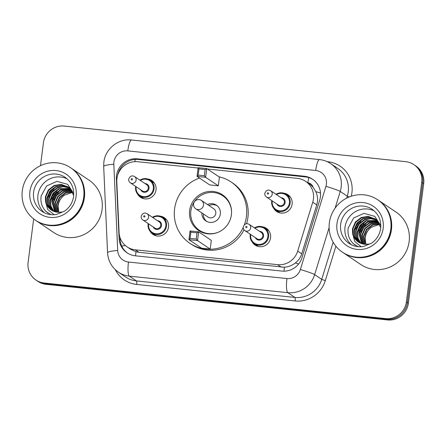 <?xml version="1.0" encoding="UTF-8"?>
<svg xmlns="http://www.w3.org/2000/svg" width="446" height="446" viewBox="0 0 446 446"><rect width="100%" height="100%" fill="white"/><g stroke="black" fill="none" stroke-linecap="round" stroke-linejoin="round"><path stroke-width="0.67" d="M160.125 216.132A10.107 9.818 123.9 0 1 164.334 217.693A10.107 9.818 123.9 0 1 168.516 227.103A10.107 9.818 123.9 0 1 153.05 234.462A10.107 9.818 123.9 0 1 150.018 231.156M262.192 226.769A10.107 9.818 123.9 0 1 266.401 228.335A10.107 9.818 123.9 0 1 270.583 237.74A10.107 9.818 123.9 0 1 255.118 245.105A10.107 9.818 123.9 0 1 252.085 241.793M147.648 178.985A10.107 9.818 123.9 0 1 151.852 180.546A10.107 9.818 123.9 0 1 156.039 189.951A10.107 9.818 123.9 0 1 140.568 197.316A10.107 9.818 123.9 0 1 137.541 194.01M283.734 193.174A10.107 9.818 123.9 0 1 287.943 194.735A10.107 9.818 123.9 0 1 292.124 204.14A10.107 9.818 123.9 0 1 276.659 211.504A10.107 9.818 123.9 0 1 273.627 208.198M198.119 168.025L137.758 161.731A18.949 18.409 -56.1 0 0 116.802 181.767L119.082 232.494A18.949 18.409 -56.1 0 0 127.065 246.861L130.801 249.375L135.974 251.756L138.985 252.336L284.375 267.232C288.423 266.92 292.069 265.493 295.324 262.95C298.396 260.575 300.532 257.537 301.73 253.83L316.777 204.909L317.446 201.676C317.803 198.169 317.257 194.813 315.807 191.613L313.081 187.242A6.316 6.138 -56.1 0 0 307.907 182.849A18.949 3.986 -84 0 1 308.755 177.586M127.065 246.861A18.949 18.409 -56.1 0 0 135.249 249.821L277.574 264.662A18.949 18.409 -56.1 0 0 297.699 251.115L312.741 202.194A18.949 18.409 -56.1 0 0 313.438 198.983A18.949 18.409 -56.1 0 0 305.594 181.338A18.949 18.409 -56.1 0 0 297.41 178.378L207.368 168.989M305.594 181.338L309.312 183.841A18.949 18.409 123.9 0 1 313.081 187.242M320.418 196.842A18.949 18.409 -56.1 0 0 312.574 179.203A18.949 18.409 -56.1 0 0 304.389 176.237L137.351 158.826A18.949 18.409 -56.1 0 0 116.4 178.863L119.082 238.459A18.949 18.409 -56.1 0 0 127.065 252.832A18.949 18.409 -56.1 0 0 135.244 255.792L281.922 271.084A18.949 18.409 -56.1 0 0 302.048 257.537L319.726 200.059A18.949 18.409 -56.1 0 0 320.418 196.842M117.75 174.927A18.949 18.409 123.9 0 1 138.349 159.49L305.382 176.906A18.949 18.409 123.9 0 1 313.064 179.543M40.486 165.683L43.413 142.826A18.949 18.409 123.9 0 1 64.23 126.062L405.682 161.664A18.949 18.409 123.9 0 1 413.866 164.624A18.949 18.409 123.9 0 1 421.715 182.269L406.395 301.836A18.949 18.409 123.9 0 1 385.578 318.6L44.126 283.004A18.949 18.409 123.9 0 1 35.942 280.038A18.949 18.409 123.9 0 1 28.098 262.399L33.667 218.925M413.866 164.624L415.85 165.962A18.949 18.409 123.9 0 1 423.7 183.601L408.38 303.174L407.388 302.505A18.949 18.409 123.9 0 1 386.57 319.269L45.118 283.667A18.949 18.409 123.9 0 1 36.934 280.707A18.949 18.409 123.9 0 0 45.118 283.667L386.57 319.269A18.949 18.409 123.9 0 0 407.388 302.505L422.708 182.932L407.388 302.505L406.395 301.836M414.858 165.293A18.949 18.409 123.9 0 1 422.708 182.932A18.949 18.409 123.9 0 0 414.858 165.293M127.567 253.155A18.949 18.409 123.9 0 1 120.074 239.128L120.002 237.495M408.38 303.174A18.949 18.409 123.9 0 1 387.563 319.938L46.111 284.336A18.949 18.409 123.9 0 1 37.932 281.376L35.942 280.038M378.314 200.198A31.582 30.679 123.9 0 1 378.381 200.237A31.582 30.679 123.9 0 1 391.454 229.64A31.582 30.679 123.9 0 1 343.125 252.642A31.582 30.679 123.9 0 1 343.058 252.598M378.381 200.237L396.065 212.134A31.582 30.679 123.9 0 1 409.144 241.542A31.582 30.679 123.9 0 1 360.808 264.539L343.125 252.642M377.695 199.78L378.253 200.154A31.582 30.679 123.9 0 1 391.332 229.556A31.582 30.679 123.9 0 1 342.996 252.559L342.439 252.185A31.582 30.679 123.9 0 1 329.36 222.777A31.582 30.679 123.9 0 1 377.695 199.78A31.582 30.679 123.9 0 1 390.774 229.183A31.582 30.679 123.9 0 1 342.439 252.185M351.459 244.798A20.594 20.009 123.9 0 1 345.009 227.231A20.594 20.009 123.9 0 1 374.25 210.919M375.794 219.415L369.539 217.642L363.206 218.796L357.335 223.329L354.442 230.086L355.183 237.021L359.225 242.568M375.61 219.265L369.271 217.386L362.815 218.529L356.939 223.067L354.046 229.824L354.838 236.876L359.019 242.451M376.519 220.04L370.62 218.691L364.783 219.856L358.913 224.394L356.019 231.151L356.588 237.606L360.084 243.014M376.34 219.878L370.353 218.429L364.388 219.594L358.517 224.126L355.624 230.883L356.237 237.462L359.866 242.908M377.204 220.72L366.361 220.915L360.485 225.453L357.592 232.21L358.015 238.186L360.981 243.399M377.037 220.541L365.965 220.653L360.095 225.185L357.201 231.942L357.659 238.041L360.753 243.304M377.857 221.456L367.933 221.98L362.063 226.512L359.169 233.269L361.923 243.722M377.695 221.266L367.543 221.712L361.667 226.25L358.774 233.007L361.684 243.644M378.464 222.247L369.511 223.039L363.641 227.571L360.747 234.328L362.905 243.979M378.32 222.047L369.121 222.771L363.245 227.309L360.351 234.066L362.659 243.923M379.033 223.111L371.089 224.098L365.218 228.636L362.325 235.393L363.942 244.168M378.894 222.888L370.693 223.836L364.822 228.369L361.929 235.126L363.674 244.129M379.552 224.043L372.666 225.158L366.79 229.696L363.897 236.452L365.023 244.28M379.423 223.803L372.271 224.895L366.4 229.428L363.507 236.185L364.744 244.263M366.127 244.308A14.278 13.871 123.9 0 1 365.296 237.395A14.278 13.871 123.9 0 1 371.451 227.254C367.855 229.796 365.737 233.13 365.079 237.244L365.876 244.308M375.036 218.847L368.463 216.617L361.634 217.737L355.757 222.27L352.864 229.027L353.695 236.174L358.406 242.072M380.756 227.388L375.381 219.097L368.195 216.36L361.238 217.47L355.362 222.008L352.474 228.765L352.552 233.342L354.748 241.476L361.232 246.75M376.608 219.906L376 219.532M376.413 219.772L375.811 219.387M380.817 225.721L374.763 216.366L364.02 213.366L353.689 217.966L348.237 227.878C347.295 234.038 348.956 239.29 353.215 243.633L358.116 246.688M368.82 244.001A14.278 13.871 123.9 0 1 358.305 242A14.278 13.871 123.9 0 1 352.552 233.342M371.451 227.254L379.663 224.271M364.65 223.92L359.554 231.468M363.077 222.861L357.976 230.409M359.922 220.737L354.826 228.291M366.64 222.61L359.114 233.721M365.068 221.55L357.536 232.661M361.912 219.426L354.38 230.537M352.407 242.802L355.133 245.099M243.204 227.532A36.951 35.897 123.9 0 1 189.885 243.304A36.951 35.897 123.9 0 1 174.581 208.901A36.951 35.897 123.9 0 1 199.507 178.06M219.019 176.828A36.951 35.897 123.9 0 1 231.134 181.99A36.951 35.897 123.9 0 1 246.437 216.394A36.951 35.897 123.9 0 1 244.38 224.717M231.134 181.99L232.622 182.994A36.951 35.897 123.9 0 1 247.926 217.392A36.951 35.897 123.9 0 1 246.56 223.691M231.39 214.821A21.475 20.862 123.9 0 1 198.52 230.465A21.475 20.862 123.9 0 1 189.628 210.467A21.475 20.862 123.9 0 1 222.498 194.83A21.475 20.862 123.9 0 1 231.39 214.821M218.3 185.815L219.421 177.095L206.76 168.582L205.639 177.302L218.3 185.815L209.704 184.923L197.043 176.404L198.163 167.685L206.76 168.582L205.121 169.53L198.983 168.889L198.186 175.116L204.324 175.757L205.121 169.53M210.194 249.091L211.315 240.372L198.654 231.853L197.539 240.572L210.194 249.091L201.598 248.193L188.937 239.675L190.057 230.956L198.654 231.853L197.015 232.806L190.877 232.165L190.08 238.393L196.218 239.034L197.015 232.806M244.051 229.846A36.951 35.897 123.9 0 1 191.373 244.302L189.885 243.304M204.324 175.757L205.639 177.302L197.043 176.404L198.186 175.116M196.218 239.034L197.539 240.572L188.937 239.675L190.08 238.393M190.877 232.165L190.057 230.956M198.983 168.889L198.163 167.685M218.061 232.305A20.845 20.248 123.9 0 1 199.496 230.359A20.845 20.248 123.9 0 1 190.866 210.952A20.845 20.248 123.9 0 1 222.766 195.772A20.845 20.248 123.9 0 1 231.563 212.235M201.848 212.909A9.472 9.204 -56.1 0 0 205.84 220.926A9.472 9.204 -56.1 0 0 220.341 214.024A9.472 9.204 -56.1 0 0 207.49 204.524M195.772 208.823L208.059 217.09A5.051 4.912 -56.1 0 0 215.792 213.411A5.051 4.912 -56.1 0 0 213.701 208.706L201.414 200.438A5.051 5.051 0 0 0 193.843 202.908A5.051 5.051 0 0 0 195.772 208.823A5.051 4.912 -56.1 0 0 203.504 205.143A5.051 4.912 -56.1 0 0 201.414 200.438M217.135 205.74A9.472 9.204 -56.1 0 0 208.979 205.528M203.337 213.913A9.472 9.204 -56.1 0 0 206.609 221.389M71.254 168.181A31.582 30.679 123.9 0 1 71.315 168.226A31.582 30.679 123.9 0 1 84.394 197.628A31.582 30.679 123.9 0 1 36.059 220.631A31.582 30.679 123.9 0 1 35.998 220.586M71.315 168.226L89.005 180.123A31.582 30.679 123.9 0 1 102.078 209.525A31.582 30.679 123.9 0 1 53.749 232.528L36.059 220.631M70.635 167.763L71.193 168.142A31.582 30.679 123.9 0 1 84.272 197.545A31.582 30.679 123.9 0 1 35.936 220.547L35.379 220.168A31.582 30.679 123.9 0 1 22.3 190.765A31.582 30.679 123.9 0 1 70.635 167.763A31.582 30.679 123.9 0 1 83.714 197.171A31.582 30.679 123.9 0 1 35.379 220.168M44.399 212.781A20.594 20.009 123.9 0 1 37.949 195.22A20.594 20.009 123.9 0 1 67.19 178.902M68.734 187.398L62.479 185.631L56.146 186.785L50.275 191.317L47.382 198.074L48.123 205.009L52.165 210.557M68.545 187.253L62.211 185.369L55.75 186.517L49.88 191.055L46.986 197.812L47.778 204.859L51.953 210.44M69.459 188.022L63.561 186.679L57.724 187.844L51.847 192.377L48.954 199.133L49.528 205.595L53.024 210.997M69.281 187.861L63.287 186.411L57.328 187.576L51.457 192.115L48.564 198.871L49.177 205.45L52.806 210.897M70.145 188.703L59.296 188.903L53.425 193.441L50.532 200.198L50.95 206.175L53.921 211.382M69.977 188.53L58.905 188.641L53.029 193.174L50.136 199.931L50.593 206.03L53.693 211.292M70.797 189.439L60.873 189.963L55.003 194.501L52.11 201.257L54.864 211.705M70.635 189.249L60.483 189.701L54.607 194.233L51.714 200.99L54.624 211.633M71.405 190.236L62.451 191.027L56.575 195.56L53.687 202.317L55.845 211.967M71.254 190.029L62.055 190.76L56.185 195.292L53.291 202.049L55.594 211.906M71.968 191.1L64.029 192.087L58.153 196.619L55.259 203.376L56.876 212.157M71.834 190.877L63.633 191.819L57.763 196.357L54.869 203.114L56.614 212.112M72.486 192.031L65.601 193.146L59.731 197.678L56.837 204.435L57.963 212.268M72.364 191.791L65.211 192.878L59.335 197.416L56.441 204.173L57.685 212.246M59.067 212.29A14.278 13.871 123.9 0 1 58.236 205.377A14.278 13.871 123.9 0 1 64.386 195.242C60.795 197.784 58.671 201.113 58.019 205.232L58.811 212.296M67.97 186.829L61.403 184.599L54.568 185.72L48.698 190.258L45.804 197.015L46.629 204.156L51.346 210.055M73.696 195.37L68.322 187.08L61.135 184.349L54.178 185.458L48.302 189.99L45.408 196.747L45.492 201.33L47.689 209.464L54.172 214.738M69.548 187.889L68.94 187.521M69.353 187.755L68.751 187.376M73.757 193.709L67.703 184.354L56.96 181.355L46.624 185.949L41.177 195.866C40.235 202.027 41.896 207.279 46.155 211.616L51.056 214.677M61.76 211.984A14.278 13.871 123.9 0 1 51.24 209.988A14.278 13.871 123.9 0 1 45.492 201.33M64.386 195.242L72.603 192.259M57.59 191.903L52.494 199.457M56.012 190.843L50.916 198.398M52.862 188.725L47.761 196.273M59.58 190.593L52.048 201.709M58.002 189.533L50.476 200.65M54.852 187.415L47.321 198.526M45.347 210.791L48.068 213.088M316.777 204.909L312.741 202.194M118.402 172.485A18.949 2.721 -2.6 0 1 118.77 172.424M284.002 271.185A18.949 3.986 -84 0 1 284.375 267.232M295.324 262.95A18.949 1.332 17.1 0 1 298.625 263.993M135.59 255.826A18.949 3.986 -84 0 1 135.974 251.756M315.807 191.613A18.949 1.332 17.1 0 1 320.529 193.085M121.736 246.036A18.949 2.721 -2.6 0 1 125.304 245.512M134.837 161.664A18.949 3.986 -84 0 1 135.238 159.434M301.73 253.83L297.699 251.115M281.309 267.171L277.574 264.662M138.985 252.336L135.249 249.821M305.382 176.906L304.389 176.237M326.394 184.215A12.633 12.271 -56.1 0 0 315.712 170.478L127.79 150.887A12.633 12.271 -56.1 0 0 113.908 162.06A12.633 12.271 -56.1 0 0 113.819 164.24L117.694 250.474A12.633 12.271 -56.1 0 0 128.476 262.031L286.94 278.549A12.633 12.271 -56.1 0 0 300.359 269.518L325.931 186.356A12.633 12.271 -56.1 0 0 326.394 184.215M330.698 163.643A25.266 24.547 123.9 0 1 341.162 187.164A25.266 24.547 123.9 0 1 340.237 191.451L347.306 196.212A25.266 24.547 -56.1 0 0 348.237 191.925A25.266 24.547 -56.1 0 0 337.773 168.398L330.698 163.643C327.303 161.374 323.567 160.019 319.503 159.584A12.633 2.659 96 0 0 315.712 170.478M319.503 159.584L131.581 139.994C118.402 138.293 105.234 148.858 103.862 162.127L103.684 166.481A12.633 1.812 -2.6 0 1 113.819 164.24M327.208 161.686L327.882 161.753A3.155 0.663 -84 0 1 327.849 161.993M327.882 161.753A28.421 27.613 123.9 0 1 351.927 192.661A28.421 27.613 123.9 0 1 351.242 196.229M335.899 246.198L325.307 280.645A28.421 27.613 123.9 0 1 295.124 300.966L136.654 284.442A28.421 27.613 123.9 0 1 115.341 269.724M385.578 318.6L387.563 319.938M421.715 182.269L423.7 183.601M44.126 283.004L46.111 284.336M329.115 227.611L314.659 274.613L321.733 279.374L333.162 242.2M300.359 269.518A12.633 0.892 17.1 0 1 314.659 274.613A25.266 24.547 123.9 0 1 287.826 292.676L294.901 297.432A25.266 24.547 -56.1 0 0 321.733 279.374L325.307 280.645M325.931 186.356A12.633 0.892 17.1 0 1 340.237 191.451L335.097 208.154M346.726 198.102L347.306 196.212L349.218 196.965M286.94 278.549A12.633 2.659 96 0 0 287.826 292.676L129.362 276.152L136.437 280.913L294.901 297.432A3.155 0.663 -84 0 1 295.124 300.966M128.476 262.031A12.633 2.659 96 0 0 129.362 276.152A25.266 24.547 123.9 0 1 118.452 272.205L125.521 276.966A25.266 24.547 -56.1 0 0 136.437 280.913A3.155 0.663 -84 0 1 136.654 284.442M103.684 166.481L107.558 252.709A12.633 1.812 -2.6 0 1 117.694 250.474M131.581 139.994A12.633 2.659 96 0 0 127.79 150.887M120.074 239.128L119.082 238.459M116.863 179.175L116.4 178.863M138.349 159.49L137.351 158.826M340.666 224.31A20.594 20.009 123.9 0 1 372.181 209.313C378.548 213.929 381.369 220.291 380.65 228.402C379.73 234.618 376.703 239.552 371.568 243.204L363.306 246.521C358.16 247.29 353.455 246.281 349.19 243.483A20.594 20.009 123.9 0 1 340.666 224.31M336.975 223.574A23.75 23.075 123.9 0 1 363.066 202.562A23.75 23.075 123.9 0 1 383.164 228.391A23.75 23.075 123.9 0 1 357.068 249.403A23.75 23.075 123.9 0 1 336.975 223.574M33.601 192.298A20.594 20.009 123.9 0 1 65.122 177.296C71.483 181.912 74.309 188.279 73.59 196.391C72.67 202.607 69.643 207.541 64.508 211.187L56.246 214.504C51.095 215.279 46.39 214.27 42.13 211.471A20.594 20.009 123.9 0 1 33.601 192.298M29.91 191.557A23.75 23.075 123.9 0 1 56.006 170.545A23.75 23.075 123.9 0 1 76.099 196.374A23.75 23.075 123.9 0 1 50.008 217.386A23.75 23.075 123.9 0 1 29.91 191.557M290.424 197.165L286.226 194.339L279.687 192.923L276.035 194.339A9.472 9.204 123.9 0 1 290.145 203.159A9.472 9.204 123.9 0 1 275.645 210.06A9.472 9.204 123.9 0 1 271.726 201.241M272.255 200.929A8.842 8.591 -56.1 0 0 279.692 210.835A8.842 8.591 -56.1 0 0 285.624 194.701A8.842 8.591 -56.1 0 0 276.487 194.64M281.091 197.734A4.421 4.293 123.9 0 1 281.448 206.431A4.421 4.293 123.9 0 1 276.86 204.023M266.407 196.993L278.572 205.177A3.791 3.679 -56.1 0 0 284.37 202.417A3.791 3.679 -56.1 0 0 282.803 198.888L270.638 190.704A3.791 3.679 123.9 0 1 272.211 194.233A3.791 3.679 123.9 0 1 266.407 196.993C265.18 196.089 264.64 194.885 264.779 193.386C266.028 190.241 267.985 189.349 270.638 190.704M267.288 193.369A0.63 0.613 -56.1 0 0 267.823 194.055A0.63 0.613 -56.1 0 0 268.52 193.497A0.63 0.613 -56.1 0 0 267.985 192.811A0.63 0.613 -56.1 0 0 267.288 193.369M271.726 201.207A9.472 9.204 123.9 0 1 271.82 200.633M154.333 182.977L150.135 180.151L143.595 178.734L139.949 180.151A9.472 9.204 123.9 0 1 154.06 188.97A9.472 9.204 123.9 0 1 139.559 195.872A9.472 9.204 123.9 0 1 135.729 186.445M136.164 186.74A8.842 8.591 -56.1 0 0 143.606 196.647A8.842 8.591 -56.1 0 0 149.538 180.513A8.842 8.591 -56.1 0 0 140.395 180.452M145 183.546A4.421 4.293 123.9 0 1 145.357 192.243A4.421 4.293 123.9 0 1 140.769 189.834M130.321 182.804L142.48 190.988A3.791 3.679 -56.1 0 0 148.284 188.229A3.791 3.679 -56.1 0 0 146.712 184.7L134.547 176.516A3.791 3.679 123.9 0 1 136.119 180.045A3.791 3.679 123.9 0 1 130.321 182.804C129.089 181.901 128.548 180.697 128.688 179.197C129.942 176.053 131.893 175.161 134.547 176.516M131.202 179.18A0.63 0.613 -56.1 0 0 131.732 179.866A0.63 0.613 -56.1 0 0 132.429 179.309A0.63 0.613 -56.1 0 0 131.893 178.623A0.63 0.613 -56.1 0 0 131.202 179.18M250.262 234.222L250.167 234.825A9.472 9.204 123.9 0 1 250.278 234.234M268.882 230.766L264.679 227.939L258.145 226.523L254.493 227.939A9.472 9.204 123.9 0 1 268.603 236.759A9.472 9.204 123.9 0 1 254.103 243.661A9.472 9.204 123.9 0 1 250.178 234.841M250.713 234.529A8.842 8.591 -56.1 0 0 258.15 244.436A8.842 8.591 -56.1 0 0 264.082 228.302A8.842 8.591 -56.1 0 0 254.945 228.24M259.55 231.335A4.421 4.293 123.9 0 1 259.906 240.032A4.421 4.293 123.9 0 1 255.318 237.623M257.03 238.777A3.791 3.679 -56.1 0 0 262.828 236.018A3.791 3.679 -56.1 0 0 261.261 232.489L249.097 224.305A3.791 3.679 123.9 0 1 250.669 227.834A3.791 3.679 123.9 0 1 244.865 230.593L257.03 238.777M246.972 227.098A0.63 0.613 -56.1 0 0 246.443 226.406A0.63 0.613 -56.1 0 0 245.746 226.969A0.63 0.613 -56.1 0 0 246.281 227.655A0.63 0.613 -56.1 0 0 246.972 227.098M152.443 217.302A9.472 9.204 123.9 0 1 166.536 226.116A9.472 9.204 123.9 0 1 152.036 233.018A9.472 9.204 123.9 0 1 148.211 223.591M148.646 223.886A8.842 8.591 -56.1 0 0 156.083 233.793A8.842 8.591 -56.1 0 0 162.015 217.659A8.842 8.591 -56.1 0 0 152.878 217.598M157.483 220.698A4.421 4.293 123.9 0 1 157.839 229.389A4.421 4.293 123.9 0 1 153.251 226.986M154.963 228.135A3.791 3.679 -56.1 0 0 160.761 225.375A3.791 3.679 -56.1 0 0 159.194 221.846L147.029 213.662A3.791 3.679 123.9 0 1 148.596 217.191A3.791 3.679 123.9 0 1 142.798 219.95L154.963 228.135M144.905 216.455A0.63 0.613 -56.1 0 0 144.376 215.769A0.63 0.613 -56.1 0 0 143.679 216.327A0.63 0.613 -56.1 0 0 144.214 217.012A0.63 0.613 -56.1 0 0 144.905 216.455M107.558 252.709C108.116 260.955 111.745 267.449 118.452 272.205M374.841 218.707L375.231 218.975M222.766 195.772L226.312 198.158M199.496 230.359L203.041 232.745M67.775 186.696L68.171 186.963M279.848 212.887L275.645 210.06C272.696 207.92 271.38 204.97 271.709 201.224L271.809 200.628M143.757 198.699L139.559 195.872C136.604 193.731 135.294 190.782 135.623 187.036L135.718 186.439M249.097 224.305C246.443 222.95 244.486 223.842 243.237 226.986C243.092 228.486 243.639 229.69 244.865 230.593M250.167 234.825C249.838 238.571 251.148 241.52 254.103 243.661L258.306 246.487M166.815 220.123L162.612 217.297L156.078 215.881L152.426 217.297M148.195 223.585L148.1 224.182C147.771 227.928 149.081 230.877 152.036 233.018L156.239 235.845M147.029 213.662C144.376 212.307 142.419 213.199 141.17 216.343C141.025 217.849 141.572 219.047 142.798 219.95"/></g></svg>
